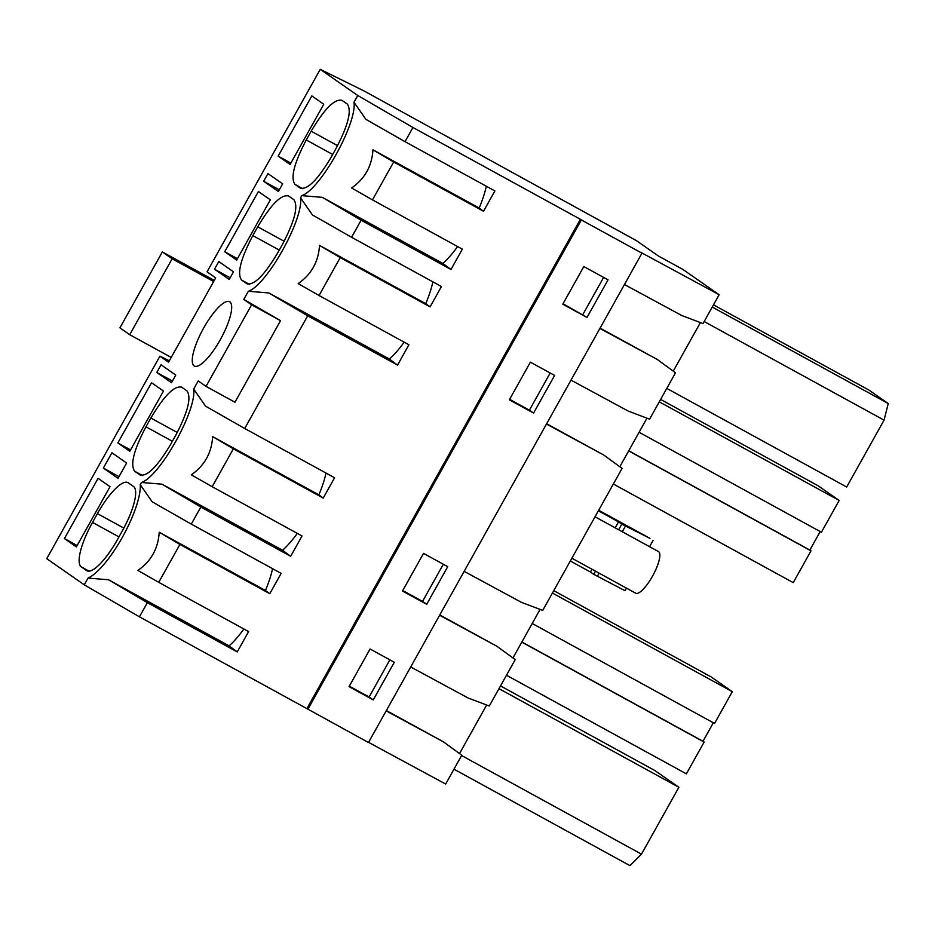 <?xml version="1.0" encoding="UTF-8"?>
<svg xmlns="http://www.w3.org/2000/svg" width="935" height="935" viewBox="0 0 935 935"><rect width="100%" height="100%" fill="white"/><g stroke="black" fill="none" stroke-linecap="round" stroke-linejoin="round"><path stroke-width="1.4" d="M103.364 468.073L118.067 478.323L126.622 463.024L111.908 452.762L103.364 468.073L119.002 476.651M410.71 666.971L467.956 697.919L489.285 706.007L515.22 659.607L496.847 646.225L439.789 614.949M439.602 615.265L496.847 646.225M412.943 127.487L405.019 141.664L494.884 190.939L483.524 211.263L393.658 162L372.481 199.891L462.346 249.154L450.986 269.479L361.12 220.216L351.583 237.28L441.449 286.542L430.088 306.867L340.223 257.604L319.045 295.495L408.911 344.758L397.55 365.094L307.685 315.82L244.713 428.499L334.578 477.762L323.218 498.086L233.353 448.823L212.175 486.714L302.04 535.977L290.68 556.302L200.815 507.039L191.278 524.103L281.143 573.377L269.783 593.702L179.917 544.439L158.74 582.33L248.605 631.592L237.245 651.917L147.379 602.654L139.455 616.831L306.902 708.625L580.378 219.281L412.943 127.487L357.754 95.499L320.238 69.342L363.925 90.894L636.209 240.517L658.556 256.096L682.795 269.385L719.144 294.712L703.026 323.568L681.697 315.481L624.451 284.532M191.278 524.103L152.16 501.791L140.25 484.681L141.477 482.483L162 484.178L200.815 507.039M158.74 582.33L137.866 570.42C151.108 561.245 158.214 548.518 159.219 532.237L265.447 590.476A57.514 15.86 -61.3 0 0 272.552 568.667M386.167 710.88L443.412 741.841L386.354 710.553M453.978 769.178L629.98 865.658L641.492 854.158L678.868 787.282L654.839 770.533L500.505 685.928M389.883 659.841L369.103 697.007L349.316 686.161M373.264 699.906L349.047 686.629L370.085 648.995L394.301 662.272L373.264 699.906L369.103 697.007M461.598 755.538L641.492 854.158M498.974 688.663L678.868 787.282M486.656 705.013L459.517 753.575M368.565 742.367L445.668 784.056L461.785 755.223L443.412 741.841M64.421 538.572L98.081 478.334L110.026 486.667L76.366 546.893L64.421 538.572L77.126 545.537M128.27 482.822A43.139 11.886 -61.3 0 0 127.978 482.635A43.139 11.886 -61.3 0 0 97.427 513.631L92.518 522.408A43.139 11.886 -61.3 0 0 81.287 566.89L86.523 570.537A43.139 11.886 -61.3 0 0 86.826 570.724A43.139 11.886 -61.3 0 0 117.366 539.729L122.275 530.951A43.139 11.886 -61.3 0 0 133.506 486.469L128.27 482.822M139.455 616.831L84.279 584.831L88.042 578.087L108.577 579.782L229.122 645.875A57.514 15.86 -61.3 0 0 243.871 628.998M88.042 578.087A57.514 15.86 -61.3 0 0 122.438 537.158A57.514 15.86 -61.3 0 0 140.25 484.681M147.379 602.654L108.577 579.782M237.245 651.917L229.122 645.875M179.917 544.439L159.219 532.237M269.783 593.702L265.447 590.476M719.144 294.712L640.639 252.263L641.959 253.186L368.483 742.53L306.902 708.625M84.279 584.831L46.75 558.686L159.932 356.165L169.34 360.805M307.872 709.303L581.36 219.959L580.378 219.281M641.959 253.186L581.36 219.959M447.736 566.657L426.699 604.302L402.482 591.025L423.52 553.38L447.736 566.657M587.005 317.468L608.042 279.834L583.826 266.557L562.788 304.191L587.005 317.468L563.057 303.723M554.607 375.438L533.569 413.083L509.353 399.806L530.39 362.161L554.607 375.438M700.397 322.575L673.258 371.137M571.016 380.136L628.262 411.096L649.591 419.172L675.514 372.784L657.153 359.402L600.083 328.115M646.962 418.179L619.823 466.74M464.146 571.355L521.391 602.315L542.721 610.391L622.079 468.388L603.718 455.006L546.648 423.73M540.091 609.398L512.953 657.96M159.932 356.165L168.569 362.184L215.693 277.87L207.056 271.851L320.238 69.342M141.477 482.483C160.049 476.242 196.817 410.442 193.685 389.065L198.22 380.942L206.027 386.377L234.942 402.237L280.523 320.67L243.801 299.387L248.348 291.264C266.919 285.023 303.688 219.222 300.556 197.846L301.783 195.649C320.354 189.408 357.123 123.607 353.991 102.242L357.754 95.499M243.801 299.387L251.608 304.822L206.027 386.377M278.151 156.133L290.107 164.455L323.755 104.229L311.811 95.908L278.151 156.133L290.867 163.099M270.332 199.833L236.672 260.07L224.716 251.737L258.376 191.511L270.332 199.833M341.707 100.197L342.011 100.384C334.812 98.467 324.527 108.74 311.168 131.192L306.259 139.981C294.058 163.239 290.317 178.071 295.028 184.452L300.556 188.286M342.011 100.384L347.247 104.03C351.957 110.412 348.206 125.243 336.016 148.513L331.107 157.29C317.748 179.754 307.463 190.015 300.264 188.099L300.883 188.438M214.501 269.198L229.215 279.46L233.493 271.805L218.778 261.543L214.501 269.198L230.15 277.777M161.065 364.814L175.78 375.064L171.502 382.719L156.788 372.469L161.065 364.814M247.448 284.041L246.828 283.702C254.028 285.631 264.313 275.357 277.672 252.906L282.58 244.117C294.77 220.847 298.522 206.027 293.812 199.646L288.272 195.812M288.576 195.999C281.377 194.071 271.092 204.344 257.733 226.808L252.824 235.585C240.622 258.855 236.882 273.674 241.592 280.068L247.12 283.889M263.658 181.25L267.936 173.594L282.65 183.844L278.373 191.5L263.658 181.25L279.308 189.828M177.264 432.496L150.862 418.027C164.221 395.563 174.506 385.29 181.706 387.219L181.413 387.032M181.706 387.219L186.942 390.865C191.652 397.246 187.9 412.066 175.71 435.336L170.801 444.125C157.442 466.577 147.157 476.85 139.958 474.922L140.262 475.109M140.577 475.26L134.722 471.287C130.012 464.894 133.763 450.074 145.953 426.804L150.862 418.027M163.461 391.052L129.801 451.289L117.857 442.956L151.517 382.731L163.461 391.052M194.094 365.865A36.664 10.11 118.7 0 1 203.374 328.536A36.664 10.11 118.7 0 1 229.601 301.713A36.664 10.11 118.7 0 1 229.858 301.876A36.664 10.11 118.7 0 1 220.578 339.206A36.664 10.11 118.7 0 1 194.351 366.017A36.664 10.11 118.7 0 1 194.094 365.865M156.788 372.469L172.437 381.036M546.472 424.046L603.718 455.006M307.685 315.82L268.871 292.959L248.348 291.264M244.713 428.499L205.595 406.187L193.685 389.065M212.175 486.714L191.301 474.816C204.543 465.63 211.649 452.902 212.642 436.622L318.882 494.86A57.514 15.86 -61.3 0 0 325.988 473.052M532.225 623.493L714.55 723.445L732.304 691.666L711.219 676.975L553.754 590.651M713.335 722.778L702.991 741.28L704.137 742.074L686.372 773.853L506.478 675.234M443.319 564.237L422.538 601.404L402.751 590.546M426.699 604.302L422.538 601.404M521.812 642.123L704.137 742.074M521.882 641.994L702.991 741.28M552.41 593.047L732.304 691.666M117.857 442.956L130.561 449.922M290.68 556.302L282.557 550.259L162 484.178M282.557 550.259A57.514 15.86 -61.3 0 0 297.307 533.382M233.353 448.823L212.642 436.622M323.218 498.086L318.882 494.86M599.908 328.442L657.153 359.402M450.986 269.479L442.863 263.436L322.306 197.343L301.783 195.649M442.863 263.436A57.514 15.86 -61.3 0 0 457.612 246.56M483.524 211.263L479.188 208.037L372.948 149.799C371.955 166.068 364.849 178.795 351.607 187.982L372.481 199.891M479.188 208.037A57.514 15.86 -61.3 0 0 486.293 186.229M353.991 102.242L365.901 119.353L405.019 141.664M361.12 220.216L322.306 197.343M393.658 162L372.948 149.799M713.487 304.845L868.86 390.024L888.25 403.534L884.054 420.142L846.678 487.018L666.784 388.399M603.613 277.403L582.844 314.569M704.16 321.523L884.054 420.142M712.248 307.054L888.25 403.534M351.583 237.28L312.465 214.968L300.556 197.846M319.045 295.495L298.171 283.597C311.402 274.411 318.519 261.683 319.513 245.402L425.752 303.641A57.514 15.86 -61.3 0 0 432.858 281.832M639.084 432.274L821.421 532.225L839.174 500.447L818.09 485.756L660.624 399.432M820.194 531.559L809.862 550.06L811.007 550.855L793.242 582.634L613.348 484.014M550.177 373.018L529.409 410.184L509.622 399.327M533.569 413.083L529.409 410.184M628.682 450.904L811.007 550.855M628.752 450.775L809.862 550.06M659.28 401.828L839.174 500.447M224.716 251.737L237.432 258.703M397.55 365.094L389.427 359.04L268.871 292.959M389.427 359.04A57.514 15.86 -61.3 0 0 404.177 342.163M340.223 257.604L319.513 245.402M430.088 306.867L425.752 303.641M251.608 304.822L280.523 320.67M570.327 561L590.476 572.045L592.019 569.263M615.172 527.843L618.526 521.859L598.377 510.814M171.222 357.439L129.72 334.683L172.145 258.773L162.339 251.936L214.267 280.406M172.145 258.773L213.648 281.529M129.72 334.683L119.914 327.846L162.339 251.936M595.501 571.168L593.737 574.324L590.476 572.045M618.654 529.748L621.787 524.138L618.526 521.859M598.692 510.253L649.977 538.373L621.787 524.138M593.737 574.324L625.001 590.698L626.438 588.127M597.371 576.311L599.136 573.167M622.289 531.734L625.422 526.125M649.591 546.706L653.051 540.512M635.543 593.106A23.726 6.545 -61.3 0 0 635.706 593.211A23.726 6.545 -61.3 0 0 652.677 575.855A23.726 6.545 -61.3 0 0 658.684 551.708A23.726 6.545 -61.3 0 0 658.521 551.603A23.726 6.545 -61.3 0 0 658.345 551.521M123.829 528.1L97.427 513.631M87.142 570.876L86.523 570.537M89.035 571.133L81.287 566.89M118.944 536.9L92.518 522.408M142.471 475.529L134.722 471.287M172.379 441.285L145.953 426.804M337.558 145.661L311.168 131.192M306.259 139.981L332.685 154.462M302.765 188.695L295.028 184.452M249.329 284.31L241.592 280.068M279.249 250.077L252.824 235.585M284.135 241.277L257.733 226.808M635.706 593.211L571.881 558.218M658.521 551.603L595.034 516.798"/></g></svg>
